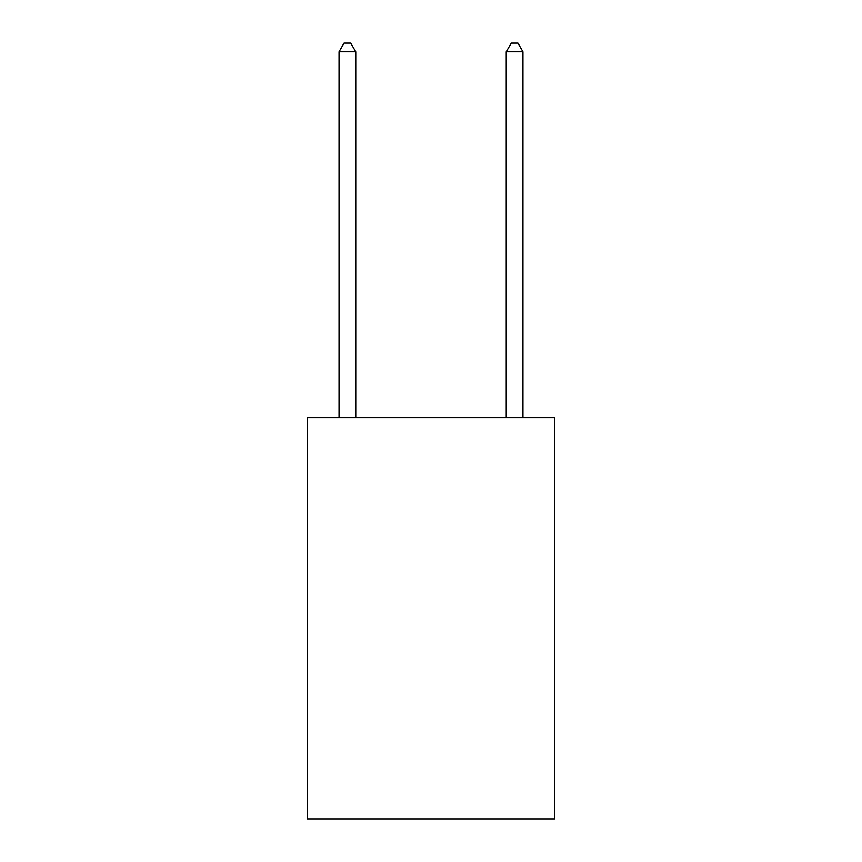 <?xml version="1.0" encoding="UTF-8"?>
<svg xmlns="http://www.w3.org/2000/svg" width="862" height="862" viewBox="0 0 862 862"><rect width="100%" height="100%" fill="white"/><g stroke="black" fill="none" stroke-linecap="round" stroke-linejoin="round"><path stroke-width="1.29" d="M554.729 417.628L554.729 818.9L307.271 818.9L307.271 417.628L554.729 417.628M355.758 417.628L355.758 51.795L339.046 51.795L339.046 417.628M339.046 51.795L344.057 43.1L350.748 43.1L355.758 51.795M522.954 417.628L522.954 51.795L506.242 51.795L506.242 417.628M506.242 51.795L511.252 43.1L517.943 43.1L522.954 51.795"/></g></svg>
